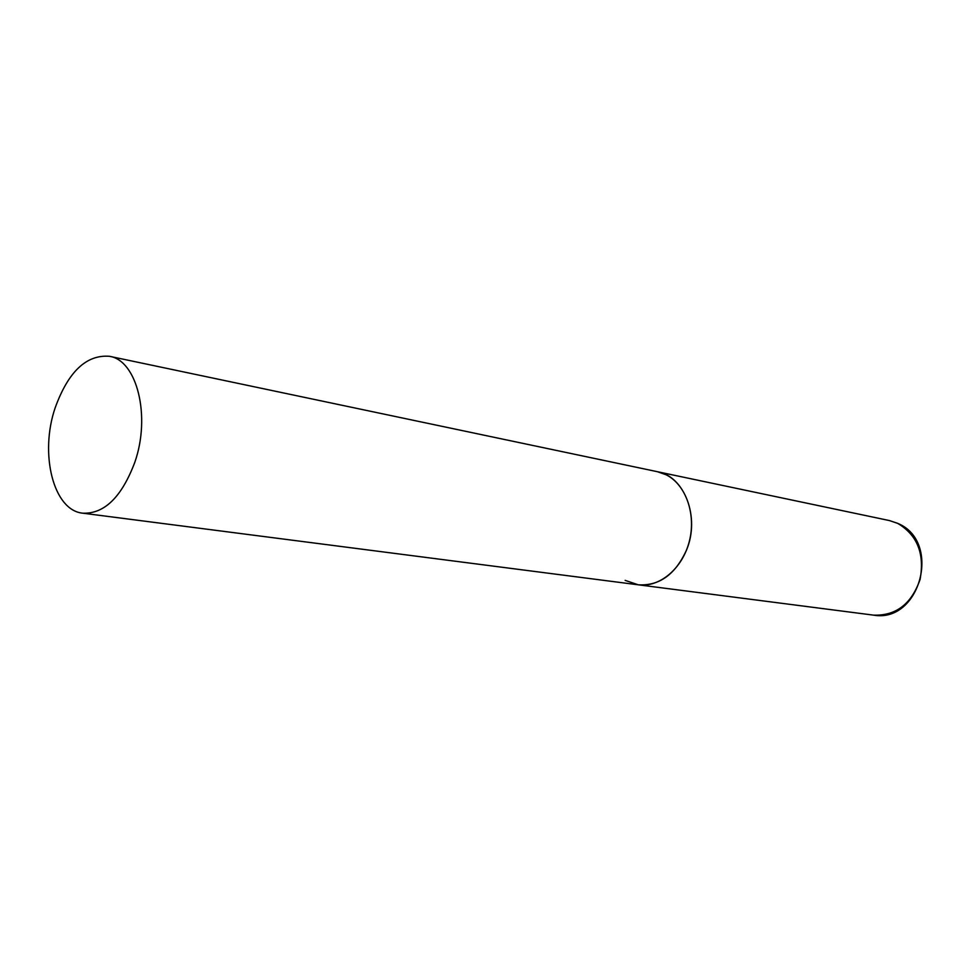 <?xml version="1.0" encoding="UTF-8"?>
<svg xmlns="http://www.w3.org/2000/svg" width="971" height="971" viewBox="0 0 971 971"><rect width="100%" height="100%" fill="white"/><g stroke="black" fill="none" stroke-linecap="round" stroke-linejoin="round"><path stroke-width="1.46" d="M109.456 356.296C86.358 354.5 68.273 371.675 55.165 407.808C39.362 453.833 53.356 510.588 82.851 513.198C104.37 513.987 121.666 497.079 134.751 462.475C151.075 416.195 136.947 360.253 109.456 356.296L889.497 520.59L897.629 523.345C917.316 535.009 924.805 553.725 920.071 579.481C911.478 604.059 895.942 615.942 873.475 615.129L638.263 584.809C659.345 586.059 675.44 574.444 686.546 549.974C700.309 517.288 684.458 476.178 657.44 471.712L666.155 474.795C685.781 484.505 696.365 514.181 689.325 541.381C682.455 568.654 659.503 587.746 638.263 584.809L625.142 580.367M873.475 615.129C920.12 623.503 941.967 542.012 898.139 523.539M889.497 520.59L897.847 523.405M638.263 584.809L82.851 513.198"/></g></svg>

